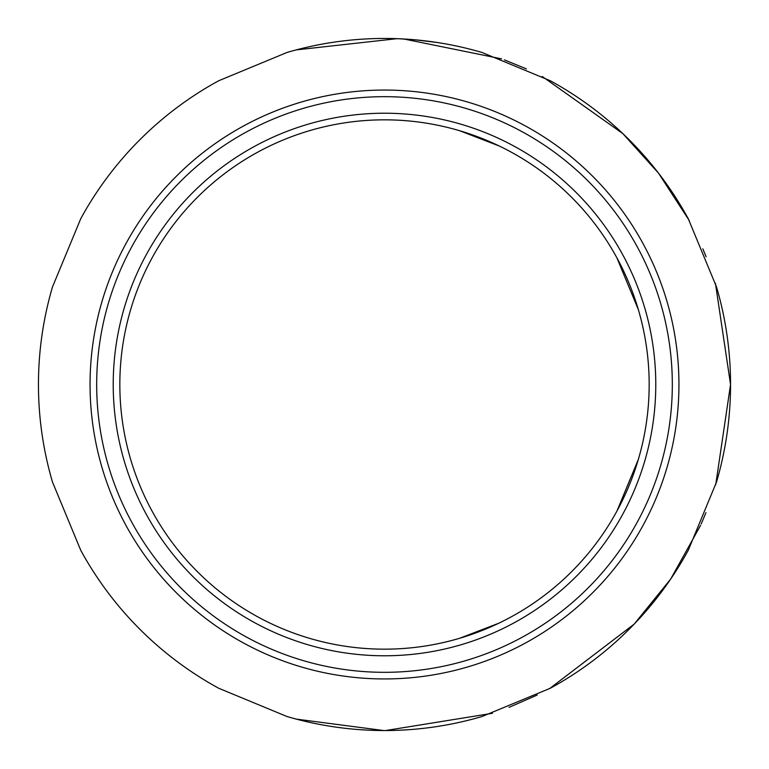 <?xml version="1.0" encoding="UTF-8"?>
<svg xmlns="http://www.w3.org/2000/svg" width="769" height="769" viewBox="0 0 769 769"><rect width="100%" height="100%" fill="white"/><g stroke="black" fill="none" stroke-linecap="round" stroke-linejoin="round"><path stroke-width="1.15" d="M154.156 201.094A294.44 294.44 0 0 1 567.906 154.156A294.44 294.44 0 0 1 614.844 567.906A294.44 294.44 0 0 1 201.094 614.844A294.44 294.44 0 0 1 154.156 201.094A294.44 294.44 0 0 0 201.094 614.844A294.44 294.44 0 0 0 614.844 567.906M591.544 549.364A264.661 264.661 0 0 1 119.839 384.5A264.661 264.661 0 0 1 471.82 134.652A264.661 264.661 0 0 1 591.544 549.364M596.725 553.478A271.284 271.284 0 0 1 215.522 596.725A271.284 271.284 0 0 1 172.275 215.522A271.284 271.284 0 0 1 553.478 172.275A271.284 271.284 0 0 1 596.725 553.478M296.276 134.969L302.006 133.018M459.727 130.749L499.331 146.043M616.921 257.903L638.337 309.58M715.439 283.367L730.55 384.5A346.05 346.05 0 0 1 716.516 482.038L688.245 550.306A346.05 346.05 0 0 1 550.306 688.245L482.038 716.516A346.05 346.05 0 0 1 286.962 716.516L218.694 688.245A346.05 346.05 0 0 1 80.755 550.306L52.484 482.038A346.05 346.05 0 0 1 52.484 286.962L80.755 218.694A346.05 346.05 0 0 1 218.694 80.755L286.962 52.484A346.05 346.05 0 0 1 482.038 52.484L550.306 80.755A346.05 346.05 0 0 1 688.245 218.694L716.516 286.962A346.05 346.05 0 0 1 730.55 384.5L715.718 484.73M705.942 512.663L701.213 523.939M700.626 525.275L670.674 579.067L634.185 624.101L549.489 688.688M537.223 695.022L509.049 707.355M492.448 713.286L385.538 730.55M383.769 730.55L296.276 719.111M296.276 49.889L397.054 38.681M403.898 38.998L501.609 58.867M504.368 59.876L526.429 68.893M542.251 76.496L622.813 133.585L658.485 173.112L689.264 220.578M702.856 248.848L706.105 256.74M384.587 38.45L385.25 38.45M437.369 42.516L414.924 39.786M422.479 40.536L423.363 40.642M413.059 39.632L413.587 39.671M415.683 39.853L416.289 39.911M419.374 40.209L421.835 40.469M388.576 38.469L389.614 38.488M392.392 38.537L393.545 38.565M391.123 38.517L393.103 38.556M406.32 39.142L396.198 38.652M393.786 38.575L394.584 38.594M400.553 38.825L401.082 38.844M418.663 40.142L399.351 38.767M404.494 39.027L403.869 38.988M383.933 38.45L385.115 38.45M423.709 40.68L427.958 41.19M414.539 39.757L413.434 39.661M407.714 39.229L405.465 39.084M418.769 40.151L419.326 40.209M388.105 38.469L386.74 38.46M387.413 38.46L386.23 38.45M403.629 38.979L402.918 38.94M402.216 38.902L411.761 39.527M398.342 38.729L397.756 38.7M393.949 38.575L393.276 38.565M385.375 38.45L384.154 38.45M394.199 38.585L393.449 38.565M392.19 38.537L390.835 38.508M404.898 39.056L404.34 39.017M398.179 38.719L397.698 38.7M404.379 39.017L402.024 38.892M402.831 38.94L402.129 38.902M396.41 38.652L396.996 38.671M397.813 38.71L399.986 38.796M406.042 39.123L407.022 39.181M410.319 39.411L425.42 40.872M390.383 38.498L392.699 38.546M394.901 38.604L395.699 38.633M395.891 38.642L396.794 38.671M638.337 459.439L616.93 511.097M498.773 623.226L459.756 638.241M302.044 635.992L296.276 634.031M405.772 39.104L406.743 39.161M412.069 39.546L412.597 39.594M414.193 39.728L414.789 39.777M159.337 205.217A287.827 287.827 0 0 1 563.783 159.337A287.827 287.827 0 0 1 609.663 563.783A287.827 287.827 0 0 1 205.217 609.663A287.827 287.827 0 0 1 159.337 205.217"/></g></svg>
